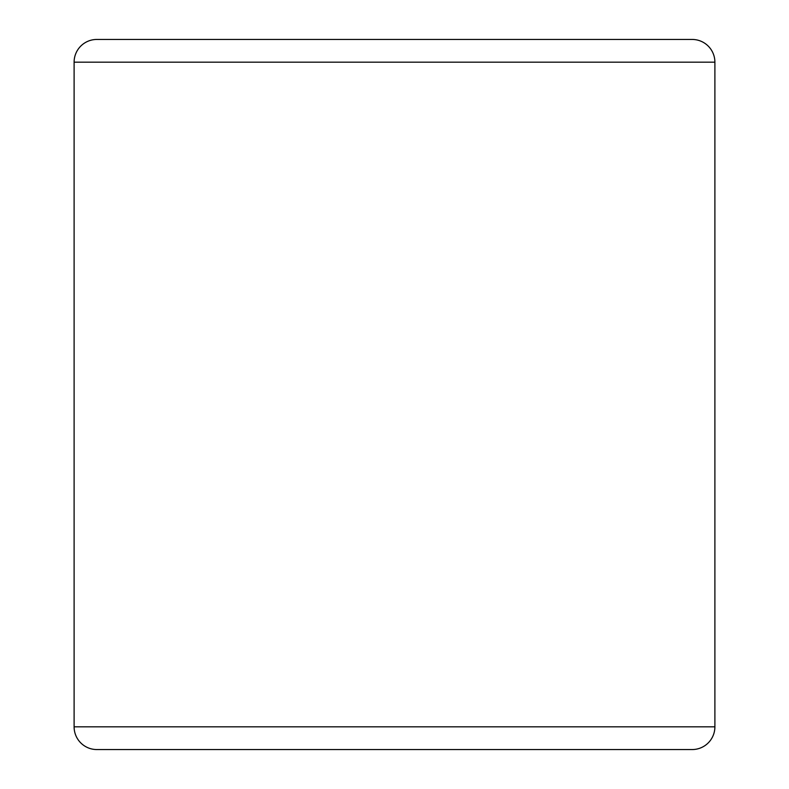 <?xml version="1.0" encoding="UTF-8"?>
<svg xmlns="http://www.w3.org/2000/svg" width="789" height="789" viewBox="0 0 789 789"><rect width="100%" height="100%" fill="white"/><g stroke="black" fill="none" stroke-linecap="round" stroke-linejoin="round"><path stroke-width="1.18" d="M653.923 39.45L394.5 39.45M135.077 749.55L394.5 749.55M714.893 62.173L714.893 726.827A22.723 22.723 0 0 1 692.17 749.55A22.723 22.723 0 0 0 714.893 726.827A22.723 22.723 0 0 1 692.17 749.55L96.83 749.55A22.723 22.723 0 0 1 74.107 726.827L74.107 62.173A22.723 22.723 0 0 1 96.83 39.45L692.17 39.45A22.723 22.723 0 0 1 714.893 62.173L74.107 62.173A22.723 22.723 0 0 1 96.83 39.45M96.83 749.55A22.723 22.723 0 0 1 74.107 726.827L714.893 726.827"/></g></svg>
